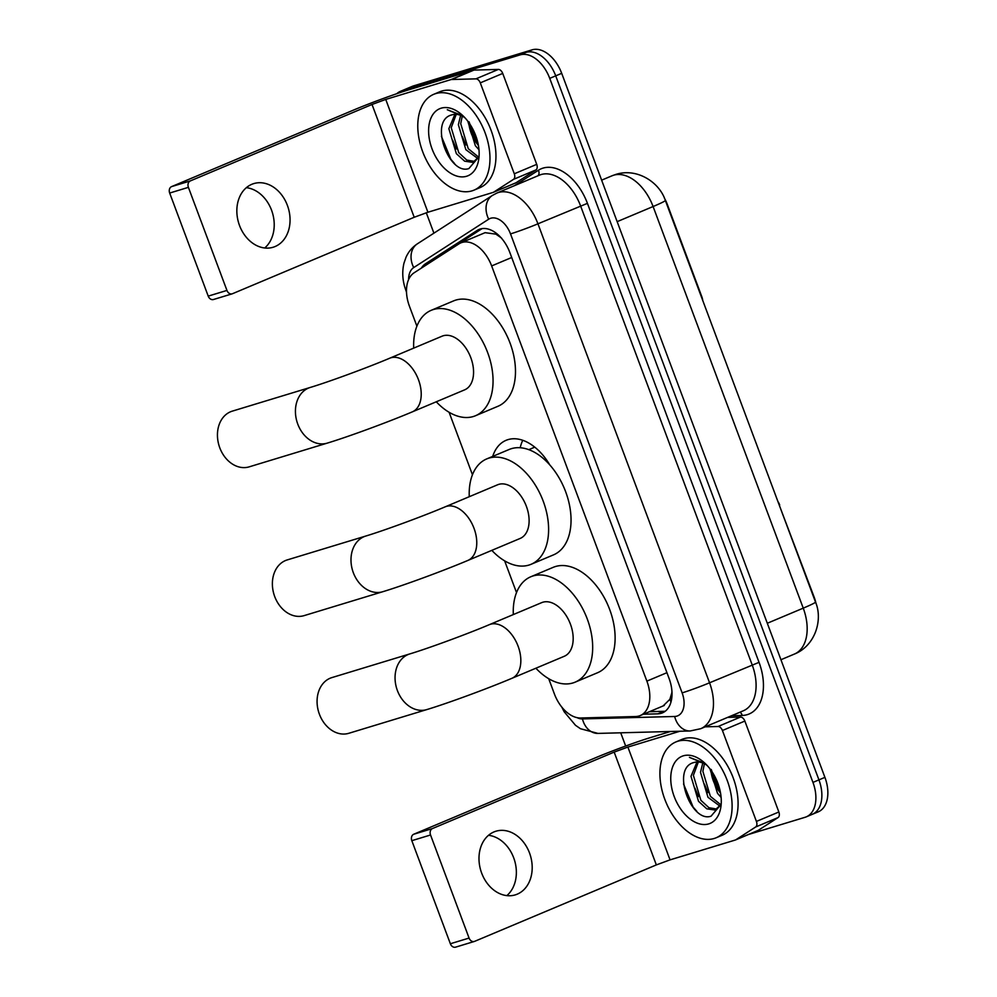 <?xml version="1.0" encoding="UTF-8"?>
<svg xmlns="http://www.w3.org/2000/svg" width="997" height="997" viewBox="0 0 997 997"><rect width="100%" height="100%" fill="white"/><g stroke="black" fill="none" stroke-linecap="round" stroke-linejoin="round"><path stroke-width="1.5" d="M548.711 678.708L554.407 693.962A31.181 19.504 -112.8 0 0 580.615 717.99L635.65 716.531A31.181 19.504 -112.8 0 0 639.065 715.983A31.181 19.504 -112.8 0 0 640.261 715.559A31.181 19.504 -112.8 0 0 646.879 681.125L491.646 265.937A31.181 19.504 -112.8 0 0 460.838 242.882A31.181 19.504 -112.8 0 0 458.944 243.879L414.154 272.767A31.181 19.504 -112.8 0 0 409.431 306.204L416.896 326.156M501.566 238.096L495.933 234.145L485.078 232.675L460.838 242.882M663.229 705.826L669.859 699.333L671.716 693.164A10.394 6.505 -112.8 0 0 672.003 692.753M522.752 440.288A50.411 31.518 -112.8 0 0 520.197 447.753M492.692 456.402A50.411 31.518 67.2 0 1 506.04 440.338A50.411 31.518 67.2 0 1 507.959 439.64A50.411 31.518 67.2 0 1 549.808 464.951M664.413 198.154A28.066 17.547 67.2 0 1 667.305 204.385L701.813 296.695A10.394 6.505 -112.8 0 1 702.723 300.421M671.953 691.681A31.181 19.504 67.2 0 1 671.716 693.164M779.243 505.105L814.188 597.24A28.066 17.547 67.2 0 1 816.02 603.521M779.679 504.918A10.394 6.505 -112.8 0 0 777.884 501.466M449.086 412.26L472.453 474.746M504.644 560.85L516.521 592.604M396.719 93.73A31.181 19.504 67.2 0 1 400.395 91.35L406.377 88.833A31.181 19.504 67.2 0 1 407.561 88.397L526.092 52.367A31.181 19.504 67.2 0 1 555.715 75.847L818.936 779.878A31.181 19.504 67.2 0 1 812.318 814.312L818.3 811.807A31.181 19.504 67.2 0 0 824.918 777.361L561.697 73.329A31.181 19.504 67.2 0 0 532.074 49.85L413.543 85.892A31.181 19.504 67.2 0 0 412.359 86.315L406.377 88.833A31.181 19.504 67.2 0 1 407.561 88.397L526.092 52.367A31.181 19.504 67.2 0 1 555.715 75.847L818.936 779.878A31.181 19.504 67.2 0 1 812.318 814.312A31.181 19.504 67.2 0 1 811.134 814.748M643.451 714.213L657.858 713.84A31.181 19.504 -112.8 0 0 661.273 713.291A31.181 19.504 -112.8 0 0 662.457 712.867A31.181 19.504 -112.8 0 0 669.074 678.421L509.841 252.515A31.181 19.504 -112.8 0 0 479.021 229.46A31.181 19.504 -112.8 0 0 477.127 230.469L425.632 263.682A31.181 19.504 -112.8 0 0 421.332 268.143M400.395 91.35A31.181 19.504 67.2 0 1 401.579 90.914L520.11 54.885A31.181 19.504 67.2 0 1 549.733 78.364L812.954 782.396A31.181 19.504 67.2 0 1 806.336 816.83A31.181 19.504 67.2 0 1 805.152 817.266L748.535 834.477M625.667 746.03L620.72 732.807M433.919 233.161L426.28 212.747M429.508 262.872A31.181 19.504 67.2 0 1 431.614 261.177L482.062 228.625M665.273 711.197A31.181 19.504 67.2 0 1 663.84 711.322L649.433 711.696M677.835 741.245A51.969 32.502 67.2 0 1 726.601 778.819A51.969 32.502 67.2 0 1 716.17 837.767A51.969 32.502 67.2 0 1 714.188 838.477A51.969 32.502 67.2 0 1 665.423 800.915A51.969 32.502 67.2 0 1 675.866 741.955A51.969 32.502 67.2 0 1 677.835 741.245M675.866 741.955L681.848 739.438A51.969 32.502 67.2 0 1 683.817 738.727A51.969 32.502 67.2 0 1 732.583 776.302A51.969 32.502 67.2 0 1 722.152 835.249L716.17 837.767M707.072 765.409A25.984 16.251 67.2 0 0 694.398 762.406A25.984 16.251 67.2 0 0 694.199 762.468C670.495 767.628 690.996 823.31 711.048 816.182L720.719 804.828L714.974 810.025L706.748 808.804L698.511 801.301L690.996 776.327L697.028 761.957M708.742 823.896A36.378 22.744 67.2 0 1 674.184 796.503A36.378 22.744 67.2 0 1 683.294 755.826A36.378 22.744 67.2 0 1 704.368 762.73A36.378 22.744 67.2 0 1 721.255 802.859A36.378 22.744 67.2 0 1 708.742 823.896M698.361 761.97L693.376 775.33L700.879 800.304L708.917 807.695L717.017 809.115M704.393 763.752L702.873 771.329L710.375 796.316L720.744 804.729M702.76 763.017L700.492 772.339L708.007 797.313L719.959 806.162M711.21 769.435L719.061 791.169A25.984 16.251 67.2 0 1 710.948 770.183M719.061 791.169L720.582 793.226M709.976 768.849L717.504 793.313L721.118 797.426M720.295 791.705L711.796 771.404M720.008 790.422A36.378 22.744 67.2 0 1 712.394 772.314M705.178 763.478L689.426 757.359L706.05 764.325M712.456 774.42L718.276 790.06M704.43 784.116L707.982 792.615M694.934 788.104L698.486 796.615M683.543 783.954L693.077 807.022L696.778 811.271M488.505 835.299A33.262 25.91 -106.9 0 1 513.692 857.806A33.262 25.91 -106.9 0 1 506.837 895.618M481.663 873.123A33.262 25.91 73.1 0 0 515.262 894.882A33.262 25.91 73.1 0 0 529.519 852.983A33.262 25.91 73.1 0 0 495.92 831.224A33.262 25.91 73.1 0 0 481.663 873.123M727.586 717.404L740.497 717.055A5.197 3.253 67.2 0 1 744.859 721.068L722.426 730.502L756.424 821.428L778.856 811.994A5.197 3.253 67.2 0 1 778.071 817.565L758.231 830.364A5.197 3.253 67.2 0 1 757.919 830.526A5.197 3.253 67.2 0 1 757.72 830.601L735.674 839.873M744.859 721.068L778.856 811.994M670.495 731.486L650.318 737.63A41.575 2.094 -20.5 0 0 595.458 757.795L413.743 834.24L432.461 828.544L614.164 752.112L627.886 747.065L679.929 731.237M455.916 947.038A5.197 4.05 -106.9 0 1 455.617 947.15A5.197 4.05 -106.9 0 1 450.357 943.748L469.076 938.065A5.197 4.05 73.1 0 0 474.323 941.455A5.197 4.05 73.1 0 0 474.634 941.355L656.338 864.91L670.059 859.863L735.288 840.035A5.197 3.253 -112.8 0 0 735.487 839.96A5.197 3.253 -112.8 0 0 735.798 839.798L755.639 826.999A5.197 3.253 -112.8 0 0 756.424 821.428M432.461 828.544A5.197 4.05 73.1 0 0 430.542 834.988L411.823 840.67L450.357 943.748M411.823 840.67A5.197 4.05 -106.9 0 1 413.743 834.24M430.542 834.988L469.076 938.065M722.426 730.502A5.197 3.253 -112.8 0 0 718.064 726.501L705.153 726.838M435.701 93.606A51.969 32.502 67.2 0 1 484.467 131.18A51.969 32.502 67.2 0 1 474.024 190.14A51.969 32.502 67.2 0 1 472.055 190.851A51.969 32.502 67.2 0 1 423.289 153.276A51.969 32.502 67.2 0 1 433.72 94.316A51.969 32.502 67.2 0 1 435.701 93.606M433.72 94.316L439.702 91.799A51.969 32.502 67.2 0 1 441.683 91.088A51.969 32.502 67.2 0 1 490.449 128.663A51.969 32.502 67.2 0 1 480.006 187.623L474.024 190.14M464.938 117.771A25.984 16.251 67.2 0 0 452.264 114.767A25.984 16.251 67.2 0 0 452.052 114.842C428.361 119.989 448.862 175.671 468.902 168.555L478.572 157.202L472.84 162.386L464.614 161.165L456.364 153.675L448.862 128.7L454.894 114.331M466.596 176.257A36.378 22.744 67.2 0 1 432.037 148.865A36.378 22.744 67.2 0 1 441.148 108.187A36.378 22.744 67.2 0 1 462.234 115.091A36.378 22.744 67.2 0 1 479.121 155.233A36.378 22.744 67.2 0 1 466.596 176.257M456.227 114.343L451.23 127.691L458.745 152.678L466.783 160.056L474.884 161.477M462.247 116.126L460.726 123.703L468.241 148.678L478.597 157.102M460.626 115.378L458.358 124.7L465.861 149.675L477.825 158.535M469.064 121.796L476.915 143.531A25.984 16.251 67.2 0 1 468.814 122.544M476.915 143.531L478.435 145.599M467.83 121.223L475.357 145.687L478.984 149.787M478.149 144.066L469.662 123.778M477.875 142.783A36.378 22.744 67.2 0 1 470.26 124.687M463.044 115.839L447.279 109.732L463.904 116.699M470.322 126.793L476.13 142.421M462.296 136.477L465.848 144.976M452.8 140.477L456.352 148.977M441.409 136.315L450.931 159.395L454.644 163.633M331.876 677.599A29.1 22.669 73.1 0 0 319.414 714.251A29.1 22.669 73.1 0 0 348.813 733.293L426.791 709.59A29.1 22.669 -106.9 0 1 397.392 690.547A29.1 22.669 -106.9 0 1 409.867 653.895L331.876 677.599M489.34 624.658A29.1 18.195 -112.8 0 1 490.449 624.259A29.1 18.195 -112.8 0 1 518.091 646.181A29.1 18.195 -112.8 0 1 511.91 678.309L564.252 656.288A29.1 18.195 -112.8 0 0 570.097 623.275A29.1 18.195 -112.8 0 0 542.792 602.238A29.1 18.195 -112.8 0 0 541.683 602.637L489.34 624.658C466.982 634.142 427.8 648.524 409.867 653.895M513.318 614.563A57.178 35.742 67.2 0 1 530.803 576.764A57.178 35.742 67.2 0 1 532.971 575.979A57.178 35.742 67.2 0 1 586.622 617.317A57.178 35.742 67.2 0 1 575.132 682.16A57.178 35.742 67.2 0 1 572.963 682.945A57.178 35.742 67.2 0 1 535.9 668.227M530.803 576.764L553.235 567.33A57.178 35.742 67.2 0 1 555.404 566.545A57.178 35.742 67.2 0 1 609.055 607.871A57.178 35.742 67.2 0 1 597.577 672.726L575.132 682.16M232.264 411.15A29.1 22.669 73.1 0 0 219.789 447.815A29.1 22.669 73.1 0 0 249.2 466.845L327.178 443.142A29.1 22.669 -106.9 0 1 297.767 424.099A29.1 22.669 -106.9 0 1 310.241 387.447L232.264 411.15M389.715 358.21A29.1 18.195 -112.8 0 1 390.824 357.811A29.1 18.195 -112.8 0 1 418.478 379.732A29.1 18.195 -112.8 0 1 412.297 411.873L464.639 389.852A29.1 18.195 -112.8 0 0 470.484 356.839A29.1 18.195 -112.8 0 0 443.167 335.79A29.1 18.195 -112.8 0 0 442.07 336.188L389.715 358.21C367.357 367.694 328.187 382.088 310.241 387.447M413.705 348.127A57.178 35.742 67.2 0 1 431.178 310.329A57.178 35.742 67.2 0 1 433.359 309.544A57.178 35.742 67.2 0 1 486.997 350.869A57.178 35.742 67.2 0 1 475.519 415.724A57.178 35.742 67.2 0 1 473.351 416.509A57.178 35.742 67.2 0 1 436.275 401.779M431.178 310.329L453.61 300.882A57.178 35.742 67.2 0 1 455.791 300.097A57.178 35.742 67.2 0 1 509.43 341.435A57.178 35.742 67.2 0 1 497.952 406.278L475.519 415.724M287.198 559.928A29.1 22.669 73.1 0 0 274.723 596.592A29.1 22.669 73.1 0 0 304.122 615.623L382.723 591.732A29.1 22.669 -106.9 0 1 353.324 572.689A29.1 22.669 -106.9 0 1 365.799 536.037L287.198 559.928M445.273 506.8A29.1 18.195 -112.8 0 1 446.382 506.401A29.1 18.195 -112.8 0 1 474.024 528.323A29.1 18.195 -112.8 0 1 467.842 560.451L520.185 538.43A29.1 18.195 -112.8 0 0 526.03 505.417A29.1 18.195 -112.8 0 0 498.724 484.38A29.1 18.195 -112.8 0 0 497.615 484.779L445.273 506.8C422.915 516.284 383.733 530.666 365.799 536.037M469.263 496.705A57.178 35.742 67.2 0 1 486.735 458.907A57.178 35.742 67.2 0 1 488.904 458.122A57.178 35.742 67.2 0 1 542.555 499.46A57.178 35.742 67.2 0 1 531.077 564.302A57.178 35.742 67.2 0 1 528.896 565.087A57.178 35.742 67.2 0 1 491.833 550.369M486.735 458.907L509.168 449.473A57.178 35.742 67.2 0 1 511.336 448.687A57.178 35.742 67.2 0 1 564.987 490.013A57.178 35.742 67.2 0 1 553.509 554.868L531.077 564.302M533.158 447.84A54.05 33.798 67.2 0 1 534.006 446.556M246.371 187.673A33.262 25.91 -106.9 0 1 271.545 210.168A33.262 25.91 -106.9 0 1 264.704 247.991M239.517 225.484A33.262 25.91 73.1 0 0 273.128 247.244A33.262 25.91 73.1 0 0 287.385 205.357A33.262 25.91 73.1 0 0 253.774 183.598A33.262 25.91 73.1 0 0 239.517 225.484M480.292 82.863A5.197 3.253 -112.8 0 0 475.918 78.863L451.541 79.511A5.197 3.253 -112.8 0 0 450.98 79.598L473.413 70.164A5.197 3.253 67.2 0 1 473.974 70.077L498.35 69.429A5.197 3.253 67.2 0 1 502.725 73.429L480.292 82.863L514.29 173.79L536.722 164.355A5.197 3.253 67.2 0 1 535.937 169.926L516.097 182.725A5.197 3.253 67.2 0 1 515.785 182.887A5.197 3.253 67.2 0 1 515.586 182.962L493.54 192.234M502.725 73.429L536.722 164.355M473.413 70.164L408.172 89.992A41.575 2.094 -20.5 0 0 353.312 110.169L171.609 186.601L190.315 180.918L372.031 104.473L385.739 99.426L450.98 79.598M213.782 299.412A5.197 4.05 -106.9 0 1 213.47 299.511A5.197 4.05 -106.9 0 1 208.223 296.121L226.942 290.426A5.197 4.05 73.1 0 0 232.189 293.828A5.197 4.05 73.1 0 0 232.488 293.716L414.204 217.271L427.912 212.236L493.154 192.396A5.197 3.253 -112.8 0 0 493.341 192.334A5.197 3.253 -112.8 0 0 493.665 192.159L513.492 179.36A5.197 3.253 -112.8 0 0 514.29 173.79M190.315 180.918A5.197 4.05 73.1 0 0 188.396 187.349L169.677 193.044L208.223 296.121M169.677 193.044A5.197 4.05 -106.9 0 1 171.609 186.601M188.396 187.349L226.942 290.426M495.422 232.637A31.181 24.19 57.2 0 0 495.933 234.145M669.859 699.333A31.181 23.641 88.5 0 0 671.006 701.95M666.931 672.688L646.879 681.125M511.698 257.5L491.646 265.937M612.021 175.796L615.735 174.45C636.958 167.571 659.453 182.164 665.335 200.422A36.378 1.832 159.5 0 1 653.097 206.529A41.575 25.997 -112.8 0 0 613.591 175.223A41.575 25.997 -112.8 0 0 612.021 175.796L601.627 180.158M767.304 623.262L803.246 608.145A36.378 1.832 -20.5 0 0 815.496 602.038C823.186 619.81 815.16 645.894 794.422 654.057A41.575 25.997 -112.8 0 0 803.246 608.145L653.097 206.529L617.143 221.658M561.697 73.329L549.733 78.364M532.074 49.85L520.11 54.885M824.918 777.361L812.954 782.396M413.543 85.892L401.579 90.914M577.113 717.666A20.787 12.998 -112.8 0 0 582.447 718.924L674.645 716.482A20.787 12.998 -112.8 0 0 676.913 716.12A20.787 12.998 -112.8 0 0 682.122 692.878L510.514 233.896A20.787 12.998 -112.8 0 0 490.761 218.243A20.787 12.998 -112.8 0 0 488.704 219.19L413.705 267.582A20.787 12.998 -112.8 0 0 408.596 279.621M510.514 233.896A20.787 1.047 159.5 0 0 537.944 223.814L709.552 682.795A41.575 25.997 67.2 0 1 700.729 728.707L743.351 710.774A41.575 25.997 -112.8 0 0 752.174 664.862L580.566 205.881A41.575 25.997 -112.8 0 0 541.072 174.562A41.575 25.997 -112.8 0 0 539.489 175.136L496.867 193.069A41.575 25.997 67.2 0 1 498.45 192.496A41.575 25.997 67.2 0 1 537.944 223.814L587.432 203.351L759.041 662.344L709.552 682.795A20.787 1.047 159.5 0 1 682.122 692.878M496.867 193.069L492.393 195.437A20.787 16.126 57.2 0 0 488.704 219.19M759.041 662.344A46.772 29.249 67.2 0 1 747.326 714.637A46.772 29.249 67.2 0 1 742.204 715.447L731.561 715.734M514.614 185.604L538.368 170.275A46.772 29.249 67.2 0 1 587.432 203.351M538.368 170.275A5.197 4.038 -122.8 0 1 537.994 175.771M739.911 712.219A5.197 3.938 -91.5 0 1 742.204 715.447M492.393 195.437L417.394 243.816A20.787 16.126 57.2 0 0 413.705 267.582M406.489 290.912A20.787 1.047 159.5 0 1 406.041 290.862L406.514 292.133M582.447 718.924A20.787 15.765 88.5 0 0 597.963 733.406L690.148 730.975A20.787 15.765 88.5 0 1 674.645 716.482M663.84 711.322L657.858 713.84M431.614 261.177L425.632 263.682M481.077 228.799L477.127 230.469M614.164 752.112L656.338 864.91M627.886 747.065L670.059 859.863M718.064 726.501L740.497 717.055M735.798 839.798L758.231 830.364M778.071 817.565L755.639 826.999M372.031 104.473L414.204 217.271M385.739 99.426L427.912 212.236M473.974 70.077L451.541 79.511M475.918 78.863L498.35 69.429M493.665 192.159L516.097 182.725M535.937 169.926L513.492 179.36M664.289 705.452L640.261 715.559M665.335 200.422L815.496 602.038M794.422 654.057L780.938 659.727M690.148 730.975L700.729 728.707M806.336 816.83L812.318 814.312M417.394 243.816C412.309 247.181 408.496 251.693 405.978 257.363L403.984 263.133C402.14 270.897 402.389 278.824 404.732 286.924L406.041 290.862M561.747 707.023L564.152 711.746L575.481 725.28L580.453 728.72L597.963 733.406M757.919 830.526L735.487 839.96M455.617 947.15L474.323 941.455M511.91 678.309C487.371 688.678 447.578 703.321 426.791 709.59M412.297 411.873C387.746 422.242 347.953 436.885 327.178 443.142M467.842 560.451C443.304 570.82 403.511 585.463 382.723 591.732M528.796 449.672L534.778 447.155M515.785 182.887L493.341 192.334M213.47 299.511L232.189 293.828"/></g></svg>
